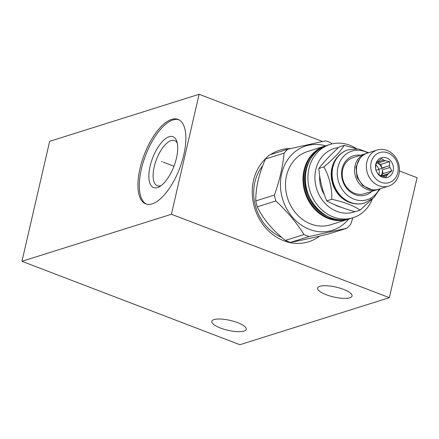 <?xml version="1.0" encoding="UTF-8"?>
<svg xmlns="http://www.w3.org/2000/svg" width="439" height="439" viewBox="0 0 439 439"><rect width="100%" height="100%" fill="white"/><g stroke="black" fill="none" stroke-linecap="round" stroke-linejoin="round"><path stroke-width="0.66" d="M322.478 141.495L199.114 94.281L49.651 141.331L21.95 261.309L239.886 344.719L389.349 297.669L417.05 177.691L399.424 170.941M21.95 261.309L171.413 214.259L199.114 94.281M389.349 297.669L171.413 214.259M326.27 294.728A17.686 5.065 -167 0 0 352.073 296.007A17.686 5.065 -167 0 0 343.408 289.334A17.686 5.065 -167 0 0 317.606 288.05A17.686 5.065 -167 0 0 326.27 294.728M220.449 328.037A17.686 5.065 -167 0 0 246.246 329.321A17.686 5.065 -167 0 0 237.587 322.643A17.686 5.065 -167 0 0 211.785 321.364A17.686 5.065 -167 0 0 220.449 328.037M319.587 236.122A48.016 41.359 -107.5 0 1 271.006 233.131A48.016 41.359 -107.5 0 1 253.522 180.396A48.016 41.359 -107.5 0 1 266.594 157.7M270.594 154.61A48.016 41.359 -107.5 0 1 290.689 148.519M152.146 203.861A45.244 18.976 110.9 0 1 145.726 203.877A45.244 18.976 110.9 0 1 141.819 161.684A45.244 18.976 110.9 0 1 171.649 119.392A45.244 18.976 110.9 0 1 178.069 119.37A45.244 18.976 110.9 0 1 181.982 161.568A45.244 18.976 110.9 0 1 152.146 203.861M146.439 204.113A45.244 18.976 110.9 0 1 143.476 161.376A45.244 18.976 110.9 0 1 173.043 119.924A45.244 18.976 -69.1 0 1 178.755 119.671M157.42 187.596A27.245 11.43 110.9 0 1 150.089 166.315A27.245 11.43 110.9 0 1 169.169 136.721A27.245 11.43 -69.1 0 1 176.862 141.479A27.245 11.43 -69.1 0 1 173.97 166.244A27.245 11.43 -69.1 0 1 159.587 186.613A27.245 11.43 -69.1 0 1 157.42 187.596M161.173 185.549A24.161 10.135 -69.1 0 1 160.701 185.719A24.161 10.135 110.9 0 1 157.272 185.724A24.161 10.135 110.9 0 1 155.186 163.193A24.161 10.135 110.9 0 1 171.117 140.601A24.161 10.135 -69.1 0 1 174.546 140.595A24.161 10.135 -69.1 0 1 177.334 143.328M281.843 237.461A44.268 38.127 -107.5 0 1 254.883 182.185A44.268 38.127 72.5 0 1 262.785 165.624M319.702 175.869A27.866 24.002 72.5 0 0 324.339 194.62M334.233 204.497A27.866 24.002 72.5 0 0 341.147 207.279M338.447 147.619A33.265 28.65 72.5 0 0 314.917 176.566A33.265 28.65 72.5 0 0 336.834 211.357A33.265 28.65 72.5 0 0 354.959 211.708M356.402 148.629A38.407 33.079 72.5 0 0 349.79 145.238A38.407 33.079 72.5 0 0 329.98 144.458A38.407 33.079 72.5 0 0 307.964 179.77A38.407 33.079 72.5 0 0 333.239 216.943A38.407 33.079 72.5 0 0 353.044 217.722A38.407 33.079 72.5 0 0 372.415 198.911M310.817 224A38.407 33.079 72.5 0 0 330.627 224.779L348.111 219.275A38.407 33.079 72.5 0 0 349.301 218.874L348.111 219.275A38.407 33.079 72.5 0 1 328.306 218.496A38.407 33.079 72.5 0 1 304.024 170.184A38.407 33.079 72.5 0 1 325.052 146.011L326.254 145.66A38.407 33.079 72.5 0 0 325.052 146.011L307.563 151.515A38.407 33.079 -107.5 0 0 285.542 186.827A38.407 33.079 -107.5 0 0 310.817 224M348.632 219.105A44.213 38.083 72.5 0 1 309.566 229.421A44.213 38.083 -107.5 0 1 281.256 175.479A44.213 38.083 -107.5 0 1 325.573 145.852M284.099 153.123L265.491 158.978C258.829 174.036 255.602 188.013 255.811 200.908A50.282 43.307 -107.5 0 0 257.254 206.818L275.862 200.963A50.282 43.307 -107.5 0 1 274.419 195.048C279.61 180.456 282.837 166.48 284.099 153.123A50.282 43.307 -107.5 0 1 287.814 149.189L325.634 140.842A50.282 43.307 -107.5 0 1 328.235 141.748A50.282 43.307 72.5 0 1 330.797 142.818L331.95 143.915M275.862 200.963C287.21 211.538 296.588 222.732 303.997 234.547A50.282 43.307 -107.5 0 0 306.559 235.622A50.282 43.307 72.5 0 0 309.16 236.522L346.98 228.181A50.282 43.307 72.5 0 0 350.695 224.247L352.863 217.782M255.811 200.908L274.419 195.048M257.254 206.818C263.202 219.094 272.581 230.288 285.394 240.402L303.997 234.547M285.394 240.402A50.282 43.307 -107.5 0 0 287.957 241.477A50.282 43.307 72.5 0 0 290.558 242.377L309.16 236.522M290.558 242.377C299.727 240.682 312.332 237.9 328.372 234.036L346.98 228.181M265.491 158.978A50.282 43.307 -107.5 0 1 269.211 155.044L287.814 149.189M356.94 148.805L344.236 145.358L339.171 146.95C330.721 154.66 323.933 161.848 318.802 168.51L323.867 166.919C329.415 176.796 332.054 187.59 331.78 199.301C344.121 201.995 353.549 205.606 360.068 210.127L371.559 199.564M344.236 145.358C340.357 151.631 333.563 158.814 323.867 166.919M318.802 168.51C319.779 179.831 322.418 190.625 326.72 200.897C334.485 205.029 343.913 208.635 355.003 211.724L360.068 210.127M379.186 190.427L380.35 188.699M326.72 200.897L331.78 199.301M338.337 156.043A27.3 23.514 -107.5 0 0 331.944 167.961A27.3 23.514 72.5 0 0 353.258 203.444M347.946 149.853A27.866 24.002 72.5 0 0 347.792 149.902A27.866 24.002 72.5 0 0 332.537 167.44A27.866 24.002 72.5 0 0 339.819 195.262A27.866 24.002 72.5 0 0 364.529 203.059A27.866 24.002 72.5 0 0 364.677 203.01M367.871 152.959A25.462 21.934 72.5 0 0 337.959 167.149A25.462 21.934 72.5 0 0 351.535 198.033A25.462 21.934 72.5 0 0 379.236 189.05M360.49 155.285A20.567 17.714 72.5 0 0 342.113 168.741A20.567 17.714 72.5 0 0 350.404 191.969A20.567 17.714 72.5 0 0 371.849 191.377M377.727 189.489A18.921 16.298 -107.5 0 1 376.788 189.824L364.43 193.709A18.921 16.298 -107.5 0 1 347.655 188.419A18.921 16.298 -107.5 0 1 342.711 169.525A18.921 16.298 -107.5 0 1 353.071 157.617L365.429 153.727A18.921 16.298 -107.5 0 1 366.384 153.463M376.788 189.824A18.921 16.298 -107.5 0 1 360.013 184.528A18.921 16.298 -107.5 0 1 355.069 165.635A18.921 16.298 -107.5 0 1 365.429 153.727M371.383 189.56L362.713 185.576L356.989 177.186L355.963 167.023L359.975 158.232A1.8 0.812 41.3 0 1 360.232 158.095M388.597 186.103L378.681 189.225A18.921 16.298 -107.5 0 1 361.906 183.93A18.921 16.298 -107.5 0 1 356.962 165.042A18.921 16.298 -107.5 0 1 367.322 153.134L377.233 150.012A18.921 16.298 -107.5 0 1 394.008 155.307A18.921 16.298 -107.5 0 1 398.958 174.195A18.921 16.298 -107.5 0 1 388.597 186.103A18.921 16.298 -107.5 0 1 371.822 180.813A18.921 16.298 -107.5 0 1 366.878 161.92A18.921 16.298 -107.5 0 1 377.233 150.012M371.125 162.468A15.733 13.549 -107.5 0 1 387.851 152.887A15.733 13.549 -107.5 0 1 397.8 172.675A15.733 13.549 -107.5 0 1 381.068 182.256A15.733 13.549 -107.5 0 1 371.125 162.468M375.74 164.235A10.284 8.857 72.5 0 0 375.559 168.175A10.284 8.857 72.5 0 0 376.821 172.176A10.284 8.857 72.5 0 0 385.832 177.713A10.284 8.857 72.5 0 0 393.179 170.908A10.284 8.857 72.5 0 0 386.677 157.974A10.284 8.857 72.5 0 0 375.74 164.235M377.392 162.128L383.768 160.125L381.551 158.561L378.188 161.354A8.275 7.128 -107.5 0 0 377.063 162.545L375.751 164.696L375.63 168.735M376.739 172.017L378.001 173.915L380.223 175.479A8.275 7.128 72.5 0 0 381.787 176.077L386.057 176.999L387.368 174.848A8.275 7.128 72.5 0 0 388.493 173.657L391.857 170.859L389.92 167.468A8.275 7.128 -107.5 0 0 389.486 165.679L389.602 161.64L385.332 160.723A8.275 7.128 -107.5 0 0 383.768 160.125M378.884 174.695A8.275 7.128 72.5 0 0 379.022 174.179A8.275 7.128 -107.5 0 0 375.724 164.861M380.986 175.825A8.275 7.128 72.5 0 0 382.111 173.207A8.275 7.128 72.5 0 0 382.237 169.888L389.92 167.468M381.277 175.929L388.493 173.657M382.66 176.33L387.368 174.848M389.486 165.679L381.804 168.099A8.275 7.128 72.5 0 0 377.65 163.138L385.332 160.723M381.03 175.841L383.148 173.603L382.237 169.888M391.857 170.859L383.148 173.603M381.804 168.099L380.893 164.384L377.65 163.138M389.602 161.64L380.893 164.384M162.254 161.761L161.541 161.486L162.254 161.761M163.292 162.161L173.97 166.244M384.46 167.572L376.014 170.233M350.503 218.523C326.512 227.578 298.734 196.694 306.351 169.481C309.528 157.135 316.557 149.062 327.439 145.26A38.407 33.079 72.5 0 0 306.411 169.432A38.407 33.079 72.5 0 0 330.693 217.744A38.407 33.079 72.5 0 0 350.503 218.523L353.044 217.722M327.395 216.312A36.81 31.707 72.5 0 1 305.621 170.623A36.81 31.707 -107.5 0 1 309.764 160.312M342.881 219.835A37.891 32.64 72.5 0 1 304.704 170.272A37.891 32.64 -107.5 0 1 320.443 148.552M347.792 149.902L348.094 149.809A27.866 24.002 72.5 0 0 332.839 167.347A27.866 24.002 72.5 0 0 340.121 195.168A27.866 24.002 72.5 0 0 364.825 202.966L373.88 197.638L379.911 188.841M327.439 145.26L329.98 144.458M364.529 203.059L364.825 202.966M368.546 152.745L358.564 148.986L348.094 149.809"/></g></svg>

